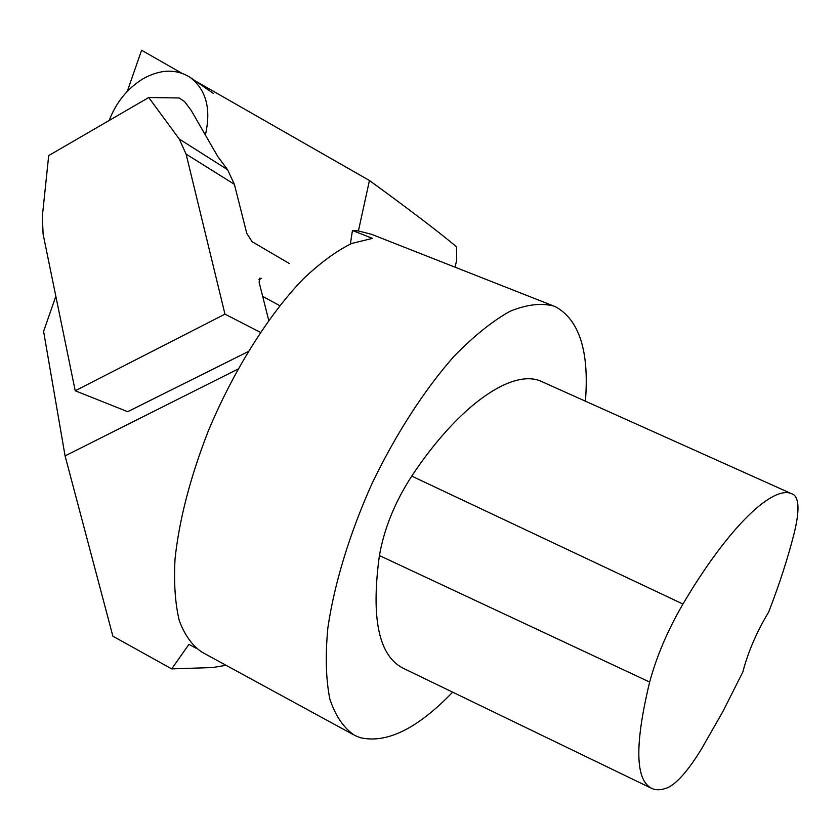 <?xml version="1.0" encoding="UTF-8"?>
<svg xmlns="http://www.w3.org/2000/svg" width="840" height="840" viewBox="0 0 840 840"><rect width="100%" height="100%" fill="white"/><g stroke="black" fill="none" stroke-linecap="round" stroke-linejoin="round"><path stroke-width="1.26" d="M350.364 244.031L352.454 230.486L372.445 238.382L351.729 243.453C336.462 250.94 320.25 262.815 303.114 279.069C268.517 314.947 233.436 370.703 208.236 431.161C190.186 477.519 179.109 520.222 175.014 559.272C173.754 583.327 175.192 603.834 179.329 620.802C184.874 635.45 192.507 645.95 202.22 652.302L352.979 734.465M455.018 267.151L456.708 260.253L456.498 246.803C439.352 232.376 410.33 210.273 369.443 180.506L358.407 230.958L352.454 230.486M237.941 369.106L65.079 455.889L112.886 636.206L171.696 668.881L212.562 667.548L226.086 665.312M195.899 648.144L188.947 644.353L171.696 668.881M65.079 455.889L43.596 331.38L55.839 296.268M127.26 91.403L141.603 50.243L181.629 73.122M585.417 401.184C589.365 351.341 579.348 319.841 555.387 306.695L371.637 234.339L358.407 230.958M554.053 306.138C541.475 302.736 526.827 304.447 510.09 311.252C492.398 321.121 473.75 336.094 454.146 356.171C424.589 389.582 395.787 434.06 372.015 483.556C349.534 533.631 334.194 584.199 327.842 628.1C325.227 655.851 325.909 679.56 329.889 699.216C335.591 716.163 343.854 728.217 354.669 735.399L360.181 737.657C386.726 743.799 417.543 728.637 452.644 692.16M792.488 494.067C773.861 484.029 729.12 525.83 682.952 604.034C667.737 630.2 656.639 656.208 649.656 682.049C634.473 745.028 635.25 780.528 651.998 788.55C656.439 790.409 661.721 790.104 667.832 787.615C677.124 783.226 688.317 770.396 701.4 749.144L722.778 711.722L742.833 672.01C747.968 652.197 756.577 632.216 768.663 612.055C779.415 584.273 787.941 557.918 794.231 533.001C799.46 511.56 799.218 498.75 793.517 494.582L542.283 381.832C514.164 367.626 460.257 402.99 411.737 476.102C395 501.9 384.216 528.381 379.407 555.555C370.776 618.88 378.903 656.544 403.778 668.535L650.958 788.046M369.443 180.506L195.29 80.934M258.888 279.752L261.461 278.418L259.602 278.25L259.161 282.461L268.727 320.313M248.042 351.677L127.68 411.695L75.212 390.768L224.963 314.149L260.379 332.315M289.401 263.571L252.168 241.731L246.771 233.394L234.392 184.349L227.577 169.701L217.822 156.608L191.205 110.428L184.569 101.577L179.172 97.976L148.733 97.524L48.699 155.578L42.346 216.29L43.102 234.108L75.212 390.768M148.733 97.524L179.235 139.01L186.102 154.109L224.963 314.149M279.752 305.666L262.678 296.363M109.158 120.488C116.214 102.239 127.502 88.337 143.021 78.802C160.146 69.269 175.686 68.68 189.651 77.049C206.147 89.376 211.386 108.707 205.38 135.041M682.952 604.034L411.737 476.102M649.656 682.049L379.407 555.555M227.577 169.701L179.235 139.01M234.392 184.349L186.102 154.109M213.392 93.439L190.995 77.973"/></g></svg>
